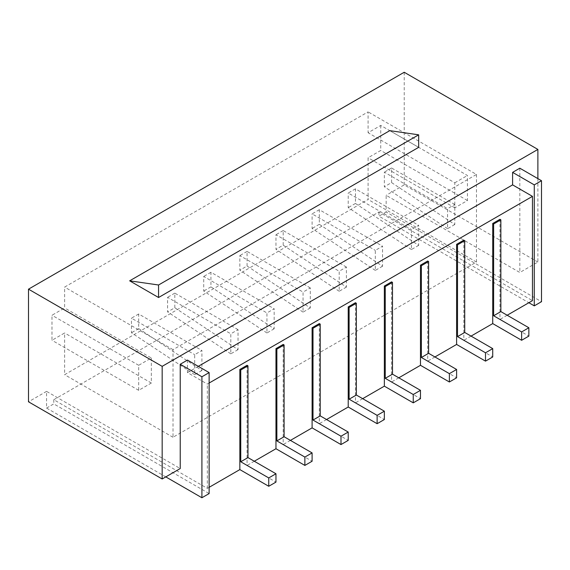 <?xml version="1.0" encoding="UTF-8"?>
<svg xmlns="http://www.w3.org/2000/svg" width="570" height="570" viewBox="0 0 570 570"><rect width="100%" height="100%" fill="white"/><g stroke="black" fill="none" stroke-linecap="round" stroke-linejoin="round"><path stroke-width="0.43" stroke-dasharray="2.85 2.14" d="M389.766 130.651L418.672 147.338M519.826 168.2L519.826 272.488L386.154 195.311L386.154 211.997L541.5 301.687M386.154 211.997L378.929 216.172L528.853 302.727M165.785 476.891L46.562 408.063L46.562 391.376L180.234 468.547M46.562 408.063L53.787 403.888L209.133 493.577M537.888 178.624L537.888 262.058L519.826 272.488M187.459 360.083L187.459 372.602L207.33 384.073L209.133 383.033M198.296 366.346L187.459 372.602M209.133 487.322L207.33 488.362L53.787 399.72L378.929 211.997L532.466 300.647M378.929 211.997L378.929 216.172M46.562 391.376L28.5 401.8M537.888 262.058L404.216 184.887L386.154 195.311M507.179 315.246L499.954 319.414L528.853 336.101M471.055 336.101L463.83 340.276L492.729 356.963M434.924 356.963L427.7 361.131L456.606 377.817M398.801 377.817L391.576 381.986L420.475 398.672M362.67 398.672L355.445 402.847L384.351 419.534M326.546 419.534L319.321 423.702L348.22 440.389M290.422 440.389L283.19 444.564L312.096 461.244M254.291 461.244L247.066 465.419L275.966 482.106M319.321 323.589L319.321 423.702M355.445 302.727L355.445 402.847M391.576 281.872L391.576 381.986M427.7 261.01L427.7 361.131M463.83 240.155L463.83 340.276M499.954 219.3L499.954 319.414M207.33 488.362L207.33 384.073M247.066 365.299L247.066 465.419M283.19 344.444L283.19 444.564M404.216 184.887L404.216 72.255M53.787 399.72L53.787 403.888M380.739 125.436L380.739 150.466L368.092 157.769L368.092 199.486L64.624 374.69L64.624 332.973L51.984 340.276L51.984 315.246L64.624 307.942L64.624 287.088L368.092 111.884L368.092 132.739L380.739 125.436L467.443 175.496L467.443 200.526L454.796 207.829L454.796 182.799L368.092 132.739M151.328 358.003L151.328 383.033L138.688 390.329L138.688 365.299L151.328 358.003L64.624 307.942M138.688 365.299L51.984 315.246M138.688 390.329L51.984 340.276M476.47 174.456L476.47 262.058L173.009 437.261L173.009 349.659L476.47 174.456L368.092 111.884M173.009 349.659L64.624 287.088M454.796 207.829L368.092 157.769M476.47 262.058L368.092 199.486M173.009 437.261L64.624 374.69M151.328 383.033L64.624 332.973M454.796 182.799L467.443 175.496M467.443 200.526L380.739 150.466M201.908 370.514L194.684 374.69L194.684 354.661L201.908 350.493L201.908 370.514L138.688 328.591L138.688 313.992L201.908 350.493M238.032 349.659L230.807 353.828L230.807 333.806L238.032 329.638L238.032 349.659L174.812 307.736L167.587 311.904L167.587 297.305L230.807 333.806M274.163 328.797L266.938 332.973L266.938 312.951L274.163 308.776L274.163 328.797L210.943 286.874L210.943 272.275L274.163 308.776M310.287 307.942L303.062 312.118L303.062 292.089L310.287 287.921L310.287 307.942L247.066 266.019L239.842 270.194L239.842 255.588L303.062 292.089M346.418 287.088L339.193 291.256L339.193 271.235L346.418 267.059L346.418 287.088L283.19 245.164L275.966 249.332L275.966 234.733L339.193 271.235M382.541 266.226L375.317 270.401L375.317 250.373L382.541 246.204L382.541 266.226L319.321 224.302L319.321 209.703L382.541 246.204M418.672 245.371L411.44 249.539L411.44 229.518L418.672 225.349L418.672 245.371L355.445 203.447L355.445 188.848L418.672 225.349M454.796 224.516L447.571 228.684L447.571 208.663L454.796 204.488L454.796 224.516L391.576 182.592L384.351 186.761L384.351 172.161L447.571 208.663M303.062 312.118L239.842 270.194M447.571 228.684L384.351 186.761M339.193 291.256L275.966 249.332M283.19 245.164L283.19 230.558L346.418 267.059M283.19 230.558L275.966 234.733M138.688 313.992L131.463 318.16L194.684 354.661M319.321 209.703L312.096 213.878L375.317 250.373M375.317 270.401L312.096 228.477L312.096 213.878M266.938 332.973L203.718 291.049L203.718 276.45L266.938 312.951M194.684 374.69L131.463 332.766L131.463 318.16M391.576 182.592L391.576 167.986L454.796 204.488M391.576 167.986L384.351 172.161M247.066 266.019L247.066 251.42L310.287 287.921M174.812 307.736L174.812 293.137L238.032 329.638M174.812 293.137L167.587 297.305M230.807 353.828L167.587 311.904M355.445 188.848L348.22 193.016L411.44 229.518M319.321 224.302L312.096 228.477M138.688 328.591L131.463 332.766M210.943 272.275L203.718 276.45M411.44 249.539L348.22 207.615L348.22 193.016M355.445 203.447L348.22 207.615M210.943 286.874L203.718 291.049M247.066 251.42L239.842 255.588"/><path stroke-width="0.85" d="M389.766 130.651L418.672 134.826L158.56 285L129.654 280.825L389.766 130.651M418.672 134.826L418.672 147.338L158.56 297.512L129.654 280.825M158.56 297.512L158.56 285M541.5 180.711L519.826 168.2L512.601 172.368L534.275 184.88L541.5 180.711L541.5 301.687L534.275 305.862L534.275 184.88M528.853 302.727L534.275 305.862M537.888 178.624L537.888 149.425L404.216 72.255L28.5 289.168L28.5 401.8L162.172 478.978L180.234 468.547L180.234 364.259L201.908 376.77L201.908 497.745L165.785 476.891M201.908 376.77L209.133 372.602L187.459 360.083L180.234 364.259M209.133 372.602L209.133 493.577L201.908 497.745M392.481 374.169L420.475 390.329L413.25 394.504L385.249 378.338L392.481 374.169L392.481 282.392L385.249 286.56L384.351 286.04L391.576 281.872L392.481 282.392M284.095 436.741L312.096 452.908L304.872 457.076L276.87 440.909L284.095 436.741L284.095 344.964L276.87 349.139L275.966 348.612L283.19 344.444L284.095 344.964M428.604 353.307L456.606 369.474L449.374 373.642L421.38 357.483L428.604 353.307L428.604 261.537L421.38 265.706L420.475 265.185L427.7 261.01L428.604 261.537M356.35 395.024L384.351 411.191L377.126 415.359L349.125 399.2L356.35 395.024L356.35 303.247L349.125 307.422L348.22 306.902L355.445 302.727L356.35 303.247M320.226 415.879L348.22 432.046L340.995 436.221L313.001 420.054L320.226 415.879L320.226 324.109L313.001 328.277L312.096 327.757L319.321 323.589L320.226 324.109M247.971 457.596L275.966 473.763L268.741 477.931L240.747 461.771L247.971 457.596L247.971 365.826L240.747 369.994L240.747 461.771M464.728 332.453L492.729 348.619L485.505 352.787L457.503 336.621L464.728 332.453L464.728 240.675L457.503 244.851L456.606 244.331L463.83 240.155L464.728 240.675M521.628 331.932L493.634 315.766L500.859 311.598L528.853 327.757L521.628 331.932L521.628 340.276L492.729 323.589L492.729 223.469L493.634 223.989L493.634 315.766M268.741 477.931L268.741 486.274L239.842 469.587L239.842 369.474L240.747 369.994M340.995 436.221L340.995 444.564L312.096 427.878L290.422 440.389M348.22 432.046L348.22 440.389L340.995 444.564M485.505 352.787L485.505 361.131L456.606 344.444L434.924 356.963M492.729 348.619L492.729 356.963L485.505 361.131M449.374 373.642L449.374 381.986L420.475 365.306L398.801 377.817M456.606 369.474L456.606 377.817L449.374 381.986M304.872 457.076L304.872 465.419L275.966 448.732L254.291 461.244M312.096 452.908L312.096 461.244L304.872 465.419M377.126 415.359L377.126 423.702L348.22 407.016L326.546 419.534M384.351 411.191L384.351 419.534L377.126 423.702M413.25 394.504L413.25 402.847L384.351 386.161L362.67 398.672M420.475 390.329L420.475 398.672L413.25 402.847M507.179 315.246L532.466 300.647L532.466 196.358L512.601 184.88L512.601 172.368M162.172 478.978L162.172 366.346L537.888 149.425M512.601 184.88L198.296 366.346M532.466 196.358L209.133 383.033M28.5 289.168L162.172 366.346M313.001 420.054L313.001 328.277M457.503 336.621L457.503 244.851M421.38 357.483L421.38 265.706M276.87 440.909L276.87 349.139M349.125 399.2L349.125 307.422M492.729 223.469L499.954 219.3L500.859 219.82L493.634 223.989M500.859 219.82L500.859 311.598M385.249 378.338L385.249 286.56M239.842 369.474L247.066 365.299L247.971 365.826M528.853 327.757L528.853 336.101L521.628 340.276M492.729 323.589L471.055 336.101M275.966 473.763L275.966 482.106L268.741 486.274M239.842 469.587L209.133 487.322M312.096 427.878L312.096 327.757M348.22 407.016L348.22 306.902M384.351 386.161L384.351 286.04M420.475 365.306L420.475 265.185M456.606 344.444L456.606 244.331M275.966 448.732L275.966 348.612"/></g></svg>
